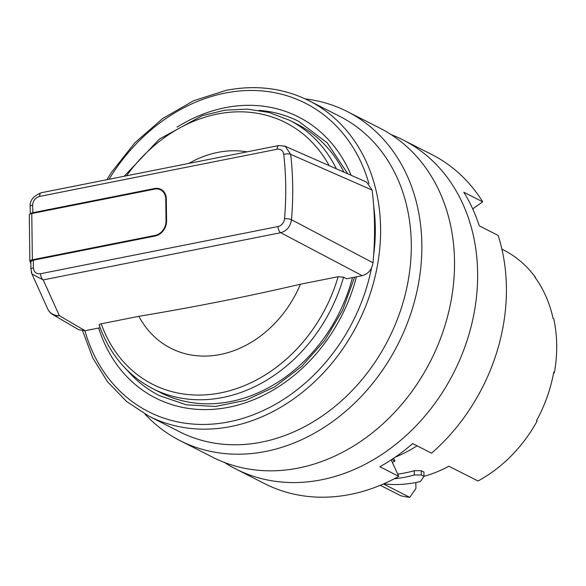 <?xml version="1.0" encoding="UTF-8"?>
<svg xmlns="http://www.w3.org/2000/svg" width="586" height="586" viewBox="0 0 586 586"><rect width="100%" height="100%" fill="white"/><g stroke="black" fill="none" stroke-linecap="round" stroke-linejoin="round"><path stroke-width="0.88" d="M30.282 213.978A5.128 1.604 -0.7 0 1 32.743 212.733L154.623 188.516A13.456 10.98 117 0 1 166.314 199.006L166.578 220.922A13.456 10.98 117 0 1 155.202 236.004L33.321 260.213L33.527 259.752L155.305 235.601M30.86 263.385L29.923 261.429A5.128 1.604 -0.7 0 1 29.864 261.202A5.128 1.604 -0.7 0 1 32.355 259.796L155.195 235.389A12.819 10.46 117 0 0 166.028 221.032L166.27 221.156M29.359 215.165A5.128 1.604 -0.7 0 1 29.3 214.937A5.128 1.604 -0.7 0 1 31.783 213.531L154.631 189.124A12.819 10.46 117 0 1 160.586 189.871A12.819 10.46 117 0 1 165.765 199.115L166.028 221.032M536.52 420.645L537.113 421.092A132.018 107.743 -63 0 1 477.971 480.996L448.927 466.229A132.018 107.743 117 0 1 423.978 476.323M423.978 476.345L421.341 474.997L421.283 470.712L423.927 472.052L423.978 476.345L420.484 481.509A136.501 111.406 117 0 1 383.698 483.846M553.492 373.509L554.415 372.396A132.018 107.743 -63 0 0 553.763 318.821L553.103 318.491A132.018 107.743 -63 0 0 534.696 276.885L535.362 277.222A132.018 107.743 -63 0 0 503.389 249.892L501.894 249.131M537.113 421.092L536.454 420.755A132.018 107.743 -63 0 0 553.755 372.059L554.415 372.396M391.184 459.893L398.751 476.352L379.867 466.749A184.568 150.631 -63 0 0 412.669 443.573L431.552 453.176A184.568 150.631 117 0 0 498.129 235.433L479.253 225.83A184.568 150.631 -63 0 0 472.47 208.367A184.568 150.631 -63 0 0 463.812 192.23L482.696 201.833L472.712 208.88M395.213 457.183A139.834 114.124 -63 0 0 417.078 445.814M421.283 470.712L414.258 470.712L414.309 474.99L421.341 474.997M305.233 98.895A184.568 150.631 117 0 1 347.3 111.567L379.984 128.188A184.568 150.631 117 0 1 448.715 311.906A184.568 150.631 117 0 1 298.472 468.038A184.568 150.631 117 0 1 212.674 457.234L179.99 440.613A184.568 150.631 117 0 1 144.962 414.082M535.274 277.676L535.362 277.222M415.862 482.52L415.928 488.446L409.804 497.368L383.442 483.955M380.285 485.303L400.978 495.829A136.501 111.406 -63 0 0 409.804 497.368M397.711 474.089A132.018 107.743 -63 0 0 414.258 470.712M394.349 478.725A136.501 111.406 -63 0 0 414.309 474.99M284.335 145.907L366.609 182.1L372.11 190.091A614931.509 206407.461 173.9 0 0 290.693 154.352A314.829 256.946 117 0 1 291.484 219.699L372.996 262.792C371.861 269.626 368.272 273.926 362.229 275.669L346.502 278.79L343.572 277.141A150.602 122.914 117 0 1 152.799 388.686L160.725 392.715A150.602 122.914 -63 0 0 230.73 401.535A150.602 122.914 -63 0 0 352.464 277.61M343.938 172.108A150.602 122.914 -63 0 0 297.249 124.225L289.323 120.196A150.602 122.914 117 0 1 336.357 168.768M100.14 327.735L85.095 330.724L78.692 329.735L52.879 314.631A12.819 10.511 120.3 0 0 59.333 315.656A12.819 11.954 155.7 0 1 47.664 308.837L47.664 308.837A12.819 12.819 0 0 0 52.879 314.631M99.701 325.589C98.704 324.864 99.202 324.27 101.188 323.802A146.756 119.771 -63 0 0 220.783 392.847A146.756 119.771 -63 0 0 338.122 276.731L343.572 277.141M138.86 316.323A1281.597 425.531 -179.9 0 0 300.45 284.217A106.381 86.823 117 0 1 220.314 354.493A106.381 86.823 117 0 1 138.86 316.323L101.188 323.802M338.122 276.731L300.45 284.217M372.11 190.091A318.557 259.986 117 0 1 372.996 262.792M284.54 218.725A5.128 1.319 -175.1 0 1 291.484 219.699C290.378 226.592 286.781 230.928 280.701 232.708L43.21 279.896A5.128 2.49 -101.2 0 1 40.573 273.713L278.064 226.533A7.684 6.278 -63 0 0 284.54 218.725A309.701 252.764 -63 0 0 283.756 154.44A5.128 1.861 -6.5 0 1 290.693 154.352L285.148 146.214L278.768 145.548L41.269 192.735C33.365 196.01 29.659 200.588 30.164 206.47L30.26 213.985M188.86 163.413A106.381 86.823 117 0 1 246.97 151.869M166.087 199.079A12.819 10.46 -63 0 0 160.916 190.04A12.819 10.46 -63 0 0 160.754 189.959M85.095 330.724L59.333 315.656L43.21 279.896L31.981 274.058L31.3 272.094M283.756 154.44A7.684 6.278 -63 0 0 277.127 149.24L39.628 196.42A5.128 2.49 -101.2 0 1 41.269 192.735M39.628 196.42C35.343 197.709 33.021 200.588 32.648 205.063L32.897 213.311M30.992 269.516A5.128 1.604 -0.7 0 1 30.933 269.282A5.128 1.604 -0.7 0 1 33.417 267.883C33.893 272.19 36.281 274.131 40.573 273.713M393.667 458.237L394.964 461.057A162.776 132.854 117 0 1 392.356 462.435M391.228 134.67A184.568 150.631 117 0 1 403.087 139.937A184.568 150.631 117 0 1 462.566 203.327A184.568 150.631 117 0 1 424.55 416.492A184.568 150.631 117 0 1 235.777 468.983A184.568 150.631 117 0 1 224.533 462.493M403.087 139.937L431.875 154.572A184.568 150.631 117 0 1 482.696 201.833M398.751 476.352A184.568 150.631 117 0 1 264.564 483.618L235.777 468.983M394.964 461.057L391.829 459.468M127.045 370.044A153.81 125.529 -63 0 0 159.275 395.572L186.238 404.809L215.48 406.45L245.49 400.377L274.702 386.863L301.548 366.58L324.6 340.583L342.605 310.243L354.611 277.178M347.813 173.815L327.215 142.867L298.699 121.368A153.81 125.529 -63 0 0 259.085 110.358M347.3 111.567A184.568 150.631 117 0 1 416.038 295.293A184.568 150.631 117 0 1 265.788 451.425A184.568 150.631 117 0 1 179.99 440.613M148.815 416.133A176.877 144.354 117 0 0 231.038 426.491A176.877 144.354 117 0 0 375.025 276.87A176.877 144.354 117 0 0 309.159 100.799L339.858 116.409A176.877 144.354 117 0 1 405.724 292.48A176.877 144.354 117 0 1 261.737 442.1A176.877 144.354 117 0 1 179.514 431.743L148.815 416.133L126.43 401.381L107.538 381.779L92.786 358.017L82.663 330.907M31.783 213.531L32.355 259.796M362.229 275.669L280.701 232.708A5.128 2.49 -101.2 0 1 278.064 226.533M329.171 165.604A146.756 119.771 -63 0 0 126.525 175.8M155.202 236.004L155.524 235.557M166.578 220.922L166.27 221.098C165.589 228.782 161.97 233.594 155.407 235.543L33.527 259.752L30.838 261.62L30.933 269.282L31.996 274.05M166.314 199.006L165.999 199.181C165.728 194.684 164.036 191.637 160.916 190.04L160.586 189.871M33.417 267.883L33.321 260.213A5.128 1.604 179.3 0 0 30.838 261.62M154.623 188.516L154.777 189.095M32.648 205.063A5.128 1.604 179.3 0 0 30.164 206.47M277.127 149.24A5.128 2.49 -101.2 0 1 278.768 145.548M368.946 183.63A173.031 141.219 -63 0 0 224.995 93.086A173.031 141.219 -63 0 0 109.033 179.272M84.911 330.76A173.031 141.219 -63 0 0 231.712 421.268A173.031 141.219 -63 0 0 371.509 268.022M373.619 255.379A173.031 141.219 -63 0 0 373.692 206.184M177.075 127.14A157.656 128.664 117 0 1 225.178 107.699A157.656 128.664 117 0 1 351.102 175.265M356.435 276.819A157.656 128.664 117 0 1 228.833 407.226A157.656 128.664 117 0 1 98.668 328.028M29.3 214.937L29.864 261.202M99.188 325.098C109.619 354.237 127.492 375.436 152.799 388.686M289.323 120.196L269.047 112.475L247.321 109.106L224.812 110.19L202.214 115.669L159.458 139.014L124.173 176.261M47.664 308.837L31.952 273.992M309.159 100.799C283.668 88.083 256.023 84.589 226.225 90.325L193.607 100.748L162.666 118.526L134.824 142.823L111.377 172.496L106.872 179.704"/></g></svg>
